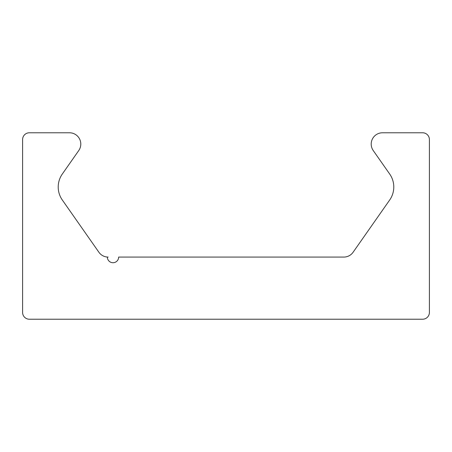 <?xml version="1.0" encoding="UTF-8"?>
<svg xmlns="http://www.w3.org/2000/svg" width="452" height="452" viewBox="0 0 452 452"><rect width="100%" height="100%" fill="white"/><g stroke="black" fill="none" stroke-linecap="round" stroke-linejoin="round"><path stroke-width="0.68" d="M118.65 257.075L343.836 257.075A11.3 11.3 0 0 0 353.097 252.256L389.703 199.976A22.6 22.6 0 0 0 389.703 174.054L373.25 150.556A11.3 11.3 0 0 1 382.505 132.775L422.62 132.775A6.78 6.78 0 0 1 429.4 139.555L429.4 312.445A6.78 6.78 0 0 1 422.62 319.225L29.38 319.225A6.78 6.78 0 0 1 22.6 312.445L22.6 139.555A6.78 6.78 0 0 1 29.38 132.775L69.495 132.775A11.3 11.3 0 0 1 78.75 150.556L62.297 174.054A22.6 22.6 0 0 0 62.297 199.976L98.903 252.256A11.3 11.3 0 0 0 108.164 257.075L107.35 257.075A5.65 5.65 0 0 0 113 262.725A5.65 5.65 0 0 0 118.65 257.075"/></g></svg>
